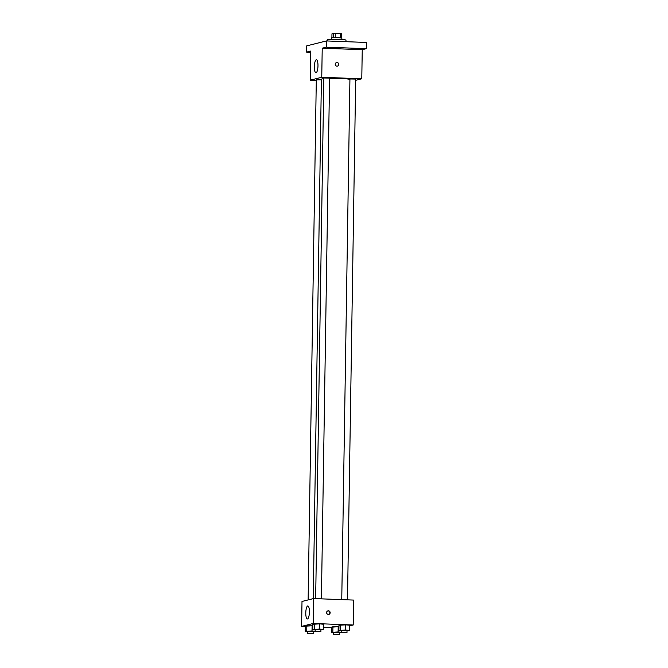 <?xml version="1.0" encoding="UTF-8"?>
<svg xmlns="http://www.w3.org/2000/svg" width="668" height="668" viewBox="0 0 668 668"><rect width="100%" height="100%" fill="white"/><g stroke="black" fill="none" stroke-linecap="round" stroke-linejoin="round"><path stroke-width="1" d="M331.904 37.7L331.963 33.826L335.294 33.4L341.448 33.751L341.39 37.851M331.411 39.337L331.437 37.859L336.647 37.542L341.849 38.026L341.824 39.495M333.382 37.575L333.449 33.45M340.363 37.717L340.429 33.592M335.227 37.533L335.294 33.4M345.957 41.683L345.982 40.163A9.377 0.726 -179.1 0 0 336.622 39.295A9.377 0.726 -179.1 0 0 327.236 39.871L327.22 40.973M310.637 52.263L306.604 52.112L306.704 45.883L326.36 40.94L366.39 42.46L366.289 48.689L362.24 49.708L361.78 78.782L355.66 80.319M306.604 52.112L310.653 51.094L310.194 80.177L321.759 77.271L322.218 48.188L326.268 47.177L326.36 40.94M314.369 66.716A6.513 1.795 92.2 0 1 316.423 59.753A6.513 1.795 92.2 0 1 317.968 66.324A6.513 1.795 92.2 0 1 315.931 72.762A6.513 1.795 92.2 0 1 314.369 66.716M326.268 47.177L366.289 48.689M334.852 48.046L327.704 47.854L334.852 48.046M360.954 49.031L353.798 48.839L360.954 49.031M322.218 48.188L362.24 49.708M349.923 79.367A14.579 1.127 -179.1 0 0 329.583 78.365M323.83 78.665A14.579 1.127 -179.1 0 0 321.408 79.25L313.25 598.637M321.759 77.271L361.78 78.782M316.29 80.402L310.194 80.177M321.408 598.854L329.583 78.081L323.838 77.989L315.655 598.637M347.502 599.839L355.685 79.075L349.932 78.983L341.757 599.622M308.123 599.922L316.298 79.884L321.4 79.826M336.538 62.567A1.82 1.745 -104.1 0 1 338.718 64.153A1.82 1.745 -104.1 0 1 335.286 64.763A1.82 1.745 -104.1 0 1 337.006 62.516A1.82 1.745 -104.1 0 1 337.423 66.107M305.334 626.526L301.61 626.384L302.003 601.459L313.568 598.553L353.597 600.073L353.205 624.997L349.473 625.933M315.171 629.682L312.799 629.456L312.874 624.263L319.63 623.87L323.387 624.229L319.63 623.87L319.554 629.064L323.304 629.423L320.916 629.799M333.724 632.571L331.353 632.337L331.428 627.152L332.931 626.768L338.952 626.826L338.192 626.751L338.108 631.945L341.239 632.245M301.61 626.384L313.183 623.478L353.205 624.997M331.428 627.511L323.337 627.21M341.264 630.675L338.893 630.45L338.977 625.256L345.732 624.856L349.481 625.215L345.732 624.856L345.648 630.049L349.397 630.408L347.018 630.792M307.631 631.577L305.251 631.352L305.334 626.158L306.837 625.782L312.849 625.841L312.09 625.766L312.014 630.959L315.146 631.26M313.183 623.478L313.568 598.553M305.785 612.923A6.513 1.795 92.2 0 1 307.839 605.96A6.513 1.795 92.2 0 1 309.384 612.539A6.513 1.795 92.2 0 1 307.347 618.977A6.513 1.795 92.2 0 1 305.785 612.923M328.397 610.803A1.82 1.745 -104.1 0 1 328.815 614.393A1.82 1.745 -104.1 0 1 326.677 613.049A1.82 1.745 -104.1 0 1 328.397 610.803M327.779 610.903A1.82 1.745 -104.1 0 1 328.664 614.418M305.251 631.352L312.014 630.959M320.89 631.561L320.924 629.481L315.179 629.398L315.146 631.469L320.89 631.561L313.375 631.694M313.35 633.456L313.384 631.377L307.631 631.285L307.597 633.364L313.35 633.456L307.597 633.364M305.334 626.158L312.09 625.766M306.754 630.976L306.837 625.782M312.799 629.456L319.554 629.064M323.304 629.423L323.387 624.229M312.874 624.263L319.63 623.87M314.302 629.081L314.377 623.887M331.353 632.337L338.108 631.945M346.984 632.554L347.018 630.475L341.273 630.383L341.239 632.462L346.984 632.554L339.478 632.688M339.444 634.441L339.478 632.371L333.733 632.279L333.699 634.358L339.444 634.441L333.699 634.358M331.428 627.152L338.192 626.751M332.856 631.961L332.931 626.768M338.893 630.45L345.648 630.049M349.397 630.408L349.481 625.215M338.977 625.256L345.732 624.856M340.396 630.066L340.471 624.881"/></g></svg>
